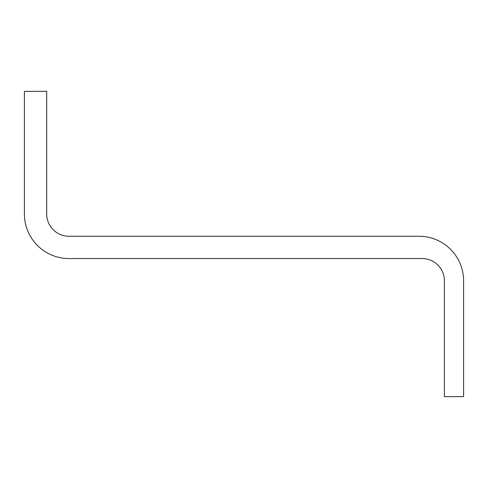 <?xml version="1.0" encoding="UTF-8"?>
<svg xmlns="http://www.w3.org/2000/svg" width="488" height="488" viewBox="0 0 488 488"><rect width="100%" height="100%" fill="white"/><g stroke="black" fill="none" stroke-linecap="round" stroke-linejoin="round"><path stroke-width="0.73" d="M422.144 258.548L68.985 258.548A44.585 44.585 0 0 1 24.4 213.964L24.4 91.354L46.689 91.354L46.689 213.964A22.289 22.289 0 0 0 68.973 236.259L419.015 236.259A44.585 44.585 0 0 1 463.6 280.844L463.6 396.646L444.397 396.646L444.397 279.728A22.289 22.289 0 0 0 422.144 258.548M68.973 236.259L419.015 236.259L68.973 236.259"/></g></svg>
